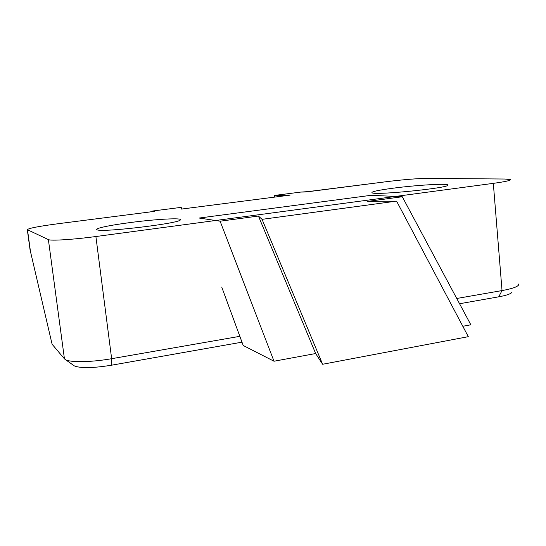 <?xml version="1.0" encoding="UTF-8"?>
<svg xmlns="http://www.w3.org/2000/svg" width="546" height="546" viewBox="0 0 546 546"><rect width="100%" height="100%" fill="white"/><g stroke="black" fill="none" stroke-linecap="round" stroke-linejoin="round"><path stroke-width="0.82" d="M392.806 188.234C416.721 185.033 449.884 183.101 447.959 185.169C448.539 188.022 376.501 195.338 372.16 192.888C370.488 191.864 377.368 190.315 392.806 188.234C416.721 185.033 449.884 183.101 447.959 185.169C448.539 188.022 376.501 195.338 372.16 192.888C370.488 191.864 377.368 190.315 392.806 188.234M130.31 222.543C155.828 219.151 182.876 217.642 180.337 219.908C179.914 223.396 101.406 232.767 97.113 229.784C93.68 228.597 109.698 225.205 130.31 222.543C155.828 219.151 182.876 217.642 180.337 219.908C179.914 223.396 101.406 232.767 97.113 229.784C93.68 228.597 109.698 225.205 130.31 222.543M304.907 192.001L300.798 192.076L274.577 195.427L290.083 195.127L181.224 209.104L181.197 207.364L152.73 211.002L154.518 211.275L148.594 212.135L57.651 223.778C38.862 226.276 28.747 228.235 27.3 229.654C28.747 228.235 38.862 226.276 57.651 223.778L148.594 212.135L154.518 211.275L152.73 211.002L152.791 211.52L152.73 211.002L181.197 207.364L181.832 209.029L181.197 207.364L181.224 209.104L290.083 195.127L274.577 195.427L274.351 197.147L274.577 195.427L300.798 192.076L309.753 191.503L386.718 181.654C403.528 179.6 417.021 178.508 427.184 178.378L504.797 179.027L510.326 179.607C510.824 180.473 505.152 181.722 493.318 183.354L95.891 236.52C73.628 239.537 50.546 240.998 48.382 239.605L27.3 229.654L30.057 249.795L27.3 229.654L48.382 239.605C50.546 240.998 73.628 239.537 95.891 236.52L493.318 183.354C505.152 181.722 510.824 180.473 510.326 179.607L504.797 179.027L427.184 178.378C417.021 178.508 403.528 179.6 386.718 181.654L304.907 192.001M498.73 296.819C506.19 295.461 510.565 293.994 511.861 292.424C510.565 293.994 506.19 295.461 498.73 296.819L459.568 303.74L498.73 296.819L502.033 290.574C511.411 288.882 516.878 287.087 518.434 285.189L518.598 284.029L518.434 285.189C516.878 287.087 511.411 288.882 502.033 290.574L493.318 183.354L502.033 290.574L498.73 296.819M241.987 342.165L111.152 365.274C92.895 368.161 80.624 368.373 74.331 365.895C80.624 368.373 92.895 368.161 111.152 365.274L241.987 342.165M111.643 358.695L239.844 336.322L111.643 358.695L95.891 236.52L111.643 358.695L111.152 365.274L111.643 358.695C91.605 362.271 70.154 362.626 65.404 359.602C70.154 362.626 91.605 362.271 111.643 358.695M456.749 298.478L502.033 290.574L456.749 298.478M64.435 358.838L65.404 359.602L64.435 358.838L48.382 239.605L64.435 358.838L52.095 344.233L64.435 358.838M30.474 251.556L52.095 344.233L30.474 251.556L27.498 229.825L30.474 251.556M396.573 201.112L262.053 219.342L322.618 364.264L468.304 336.67L396.573 201.112L367.663 201.392L402.272 196.744L371.082 195.311L199.194 218.038L220.099 221.198L274.01 361.234L243.202 345.468L221.737 287.073M220.099 221.198L258.429 216.052L315.643 353.528L274.01 361.234M322.618 364.264L315.643 353.528M402.272 196.744L470.836 324.788L462.803 326.276M258.429 216.052L262.053 219.342M74.331 365.895L65.404 359.602L74.331 365.895"/></g></svg>
